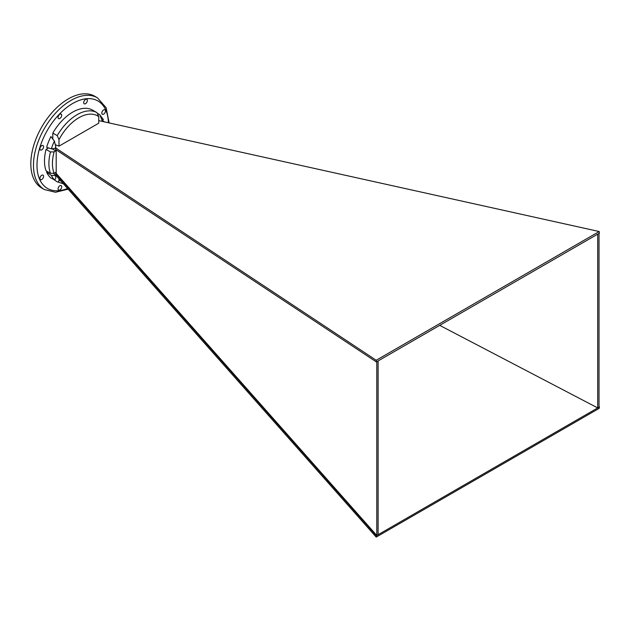 <?xml version="1.0" encoding="UTF-8"?>
<svg xmlns="http://www.w3.org/2000/svg" width="631" height="631" viewBox="0 0 631 631"><rect width="100%" height="100%" fill="white"/><g stroke="black" fill="none" stroke-linecap="round" stroke-linejoin="round"><path stroke-width="0.95" d="M48.571 147.93L46.055 149.389L50.464 151.937L54.108 151.874L55.773 150.904L55.773 149.563L376.368 361.934L376.21 360.269L599.198 231.53L101.97 121.341L101.97 120.064L99.832 114.826L97.876 113.572M98.751 120.624L101.97 121.341L102.553 121.002L102.869 119.109M376.21 360.269L55.773 148.009L55.773 146.739A37.403 21.596 120 0 0 55.197 148.348L51.348 148.853A39.895 23.031 -60 0 1 54.392 141.06L50.93 136.548A39.895 23.031 120 0 0 46.631 147.283L51.348 148.853M55.773 149.563L55.773 148.009L55.197 148.348M103.397 119.567L99.832 114.826M54.392 141.06L55.773 146.739M58.991 178.841L58.991 179.89C59.046 181.483 58.454 182.138 57.232 181.838L52.815 178.928M55.197 175.536L55.773 175.205L55.773 176.475C55.859 178.486 55.402 179.551 54.392 179.677L50.93 177.997A39.895 23.031 120 0 1 46.631 172.216L51.348 175.402L55.197 175.536A37.403 21.596 120 0 0 55.773 176.475M58.991 139.609L58.991 146.155L98.751 123.195L98.751 116.656A37.403 21.596 120 0 0 58.991 139.609L57.232 135.626A39.895 23.031 -60 0 1 96.993 112.665L92.576 110.117A39.895 23.031 120 0 0 52.815 133.07L57.232 135.626M104.407 121.878L102.971 120.718M96.993 112.665L98.751 116.656M56.198 149.847L56.198 173.407L55.773 175.205L376.21 537.084L376.368 535.711L55.773 173.651L55.773 172.31L54.108 173.273L50.464 173.336A39.895 23.031 -60 0 1 50.464 151.937M46.055 149.389A39.895 23.031 120 0 0 46.055 170.788L50.464 173.336M376.21 537.084L599.198 408.344L599.45 406.916L599.024 406.695M58.991 146.155L55.638 144.83M376.368 361.934L599.024 233.383L599.024 407.161L599.45 406.916M597.715 234.14L597.715 407.918L599.024 407.161M376.794 361.689L376.794 535.467L597.715 407.918L439.712 325.359M378.103 360.932L378.103 534.709M56.198 173.407L376.794 535.467L376.368 535.711M599.024 233.383L599.45 233.139L599.198 231.53M47.577 171.671L46.631 172.216M52.815 138.986L52.815 133.07M85.516 99.461A2.579 1.491 120 0 0 83.828 101.733A2.579 1.491 120 0 0 84.223 103.807A2.579 1.491 120 0 0 86.81 102.317A2.579 1.491 120 0 0 86.81 99.327A2.579 1.491 120 0 0 85.516 99.461M59.874 114.258A2.579 1.491 120 0 0 58.186 116.538A2.579 1.491 120 0 0 58.588 118.604A2.579 1.491 120 0 0 61.168 117.114A2.579 1.491 120 0 0 61.168 114.132A2.579 1.491 120 0 0 59.874 114.258M59.874 185.735A2.579 1.491 120 0 0 58.186 188.006A2.579 1.491 120 0 0 58.588 190.081A2.579 1.491 120 0 0 61.168 188.59A2.579 1.491 120 0 0 61.168 185.609A2.579 1.491 120 0 0 59.874 185.735M41.749 175.268A2.579 1.491 120 0 0 40.061 177.54A2.579 1.491 120 0 0 40.455 179.614A2.579 1.491 120 0 0 43.042 178.123A2.579 1.491 120 0 0 43.042 175.142A2.579 1.491 120 0 0 41.749 175.268M41.749 145.658A2.579 1.491 120 0 0 40.061 147.938A2.579 1.491 120 0 0 40.455 150.004A2.579 1.491 120 0 0 43.042 148.514A2.579 1.491 120 0 0 43.042 145.532A2.579 1.491 120 0 0 41.749 145.658M103.642 109.928A2.579 1.491 120 0 0 101.954 112.2A2.579 1.491 120 0 0 102.356 114.274A2.579 1.491 120 0 0 104.935 112.783A2.579 1.491 120 0 0 104.935 109.794A2.579 1.491 120 0 0 103.642 109.928M68.298 98.901A52.988 30.588 120 0 0 33.68 145.595A52.988 30.588 120 0 0 41.804 188.054L44.438 189.576A52.988 30.588 -60 0 1 36.322 147.118A52.988 30.588 -60 0 1 70.932 100.424A52.988 30.588 -60 0 1 97.426 97.805L94.784 96.275A52.988 30.588 120 0 0 68.298 98.901M55.773 150.904L52.499 149.019M55.773 175.205L53.556 173.517M102.553 121.002A37.403 21.596 120 0 0 101.97 120.064M58.991 179.89A37.403 21.596 120 0 0 60.994 181.097M54.392 179.677A39.895 23.031 -60 0 1 51.348 175.402M54.108 151.874A37.403 21.596 120 0 0 54.108 173.273M108.382 122.761A50.488 29.152 120 0 0 72.699 103.476A50.488 29.152 120 0 0 37.087 162.27A50.488 29.152 120 0 0 67.533 188.48M63.376 183.787L57.24 181.846M97.426 97.805L106.134 107.72L109.131 122.927M68.132 189.158L55.536 192.266L44.438 189.576"/></g></svg>
